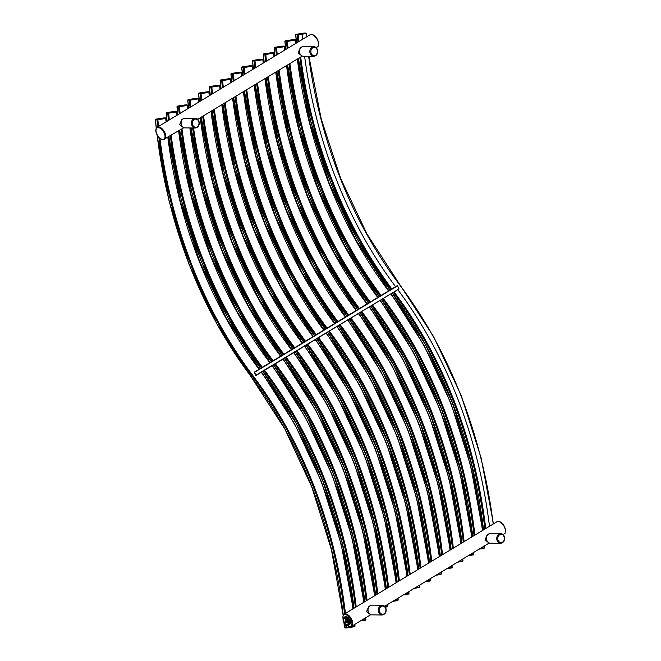 <?xml version="1.0" encoding="UTF-8"?>
<svg xmlns="http://www.w3.org/2000/svg" width="661" height="661" viewBox="0 0 661 661"><rect width="100%" height="100%" fill="white"/><g stroke="black" fill="none" stroke-linecap="round" stroke-linejoin="round"><path stroke-width="0.99" d="M182.353 119.344L181.874 119.335L179.66 124.574L182.246 126.623M300.796 47.691L300.317 47.683L298.103 52.921L300.689 54.97M369.284 606.311L368.805 606.311L366.591 611.549L369.177 613.598M487.727 534.658L487.248 534.658L485.034 539.897L487.62 541.946M399.037 288.948L256.038 375.448L254.369 372.093L255.6 375.382L399.037 288.948L397.36 285.602M350.289 626.636A7.097 3.801 -121.2 0 0 351.512 626.322A7.097 3.801 -121.2 0 0 351.635 619.291A7.097 3.801 -121.2 0 0 345.389 613.871A7.097 3.801 -121.2 0 0 344.166 614.185L342.927 615.945L343.059 619.357A4.478 2.396 58.8 0 1 343.067 619.093A4.478 2.396 58.8 0 1 343.084 618.878L344.356 617.258A4.478 2.396 58.8 0 1 344.621 617.234A4.478 2.396 58.8 0 1 344.902 617.267L347.438 618.936A4.478 2.396 58.8 0 1 347.983 619.654L349.248 622.951L349.892 622.563L348.628 619.266A4.478 2.396 58.8 0 1 349.892 622.563M347.983 619.654L348.628 619.266M349.248 622.951A4.478 2.396 58.8 0 1 349.248 623.662L347.975 625.281A4.478 2.396 58.8 0 1 347.711 625.298A4.478 2.396 58.8 0 1 347.43 625.273L346.273 624.835M344.406 617.985A3.925 2.099 58.8 0 1 348.107 621.547A3.925 2.099 58.8 0 1 347.116 625.042A3.925 2.099 58.8 0 1 346.19 624.794A3.925 2.099 58.8 0 1 343.051 619.605A3.925 2.099 58.8 0 1 344.406 617.985M347.141 625.05L347.562 625.232L347.141 625.05M343.951 617.655A4.478 2.396 58.8 0 1 344.497 617.043A4.478 2.396 58.8 0 1 345.001 616.862L344.356 617.258M344.497 617.043L345.116 616.663A4.478 2.396 58.8 0 1 345.885 616.473A4.478 2.396 -121.2 0 1 349.834 619.894A4.478 2.396 -121.2 0 1 349.752 624.331L349.132 624.711A4.478 2.396 58.8 0 1 348.628 624.893L347.975 625.281M344.902 617.267L345.546 616.87A4.478 2.396 58.8 0 1 348.083 618.547L347.438 618.936M349.248 623.662L349.892 623.265A4.478 2.396 58.8 0 1 349.132 624.711M349.892 623.265L348.628 624.893M345.546 616.87L348.083 618.547M346.918 624.538A3.363 1.801 -121.2 0 0 348.083 622.926A3.363 1.801 -121.2 0 0 345.587 618.803A3.363 1.801 -121.2 0 0 344.604 618.489A3.363 1.801 58.8 0 0 343.745 621.48A3.363 1.801 58.8 0 0 346.918 624.538M346.777 622.084A1.677 0.901 58.8 0 0 347.446 622.356A1.677 0.901 -121.2 0 0 347.942 622.051M346.298 619.332A1.677 0.901 -121.2 0 0 346.29 619.332A1.677 0.901 58.8 0 0 345.711 620.241M346.339 620.241A0.835 0.446 58.8 0 1 347.157 621.588M346.067 622.381L345.207 620.671L345.918 620.109L347.033 621.183L346.1 622.488L345.406 620.671L346.356 621.588L346.1 622.488M346.356 621.588L347.033 621.183M345.901 622.48L344.951 621.571L345.207 620.671M397.831 289.675A448.1 358.807 -89.2 0 1 489.479 526.28M395.575 286.676A448.1 358.807 -89.2 0 1 304.597 56.243M302.598 39.28A448.1 358.807 -89.2 0 1 302.102 34.248L302.052 33.694M185.047 118.17A4.858 3.883 -89.2 0 0 181.469 125.144A4.858 3.883 90.8 0 0 184.906 127.879C183.494 127.953 182.296 127.019 181.312 125.086C180.436 121.203 181.684 118.897 185.047 118.17L195.334 118.319A4.858 3.883 -89.2 0 0 191.756 125.301A4.858 3.883 90.8 0 0 195.193 128.027C198.556 127.3 199.804 124.995 198.928 121.112C197.953 119.187 196.755 118.261 195.334 118.319M163.358 139.669A7.097 3.801 -121.2 0 0 164.581 139.355A7.097 3.801 -121.2 0 0 164.705 132.324A7.097 3.801 -121.2 0 0 158.458 126.904A7.097 3.801 -121.2 0 0 157.235 127.218C153.055 130.391 158.896 139.76 163.16 139.719L183.857 127.697M317.297 46.972C320.99 45.328 316.784 34.612 311.372 34.463L309.951 34.835A7.097 3.801 58.8 0 1 311.174 34.521A7.097 3.801 58.8 0 1 317.42 39.941A7.097 3.801 58.8 0 1 317.297 46.972L316.173 47.65M303.49 46.518A4.858 3.883 -89.2 0 0 299.912 53.491A4.858 3.883 90.8 0 0 303.349 56.226C301.937 56.301 300.738 55.367 299.755 53.434C298.879 49.55 300.127 47.245 303.49 46.518L313.785 46.667A4.858 3.883 -89.2 0 0 310.199 53.648A4.858 3.883 90.8 0 0 313.636 56.375C316.999 55.648 318.247 53.343 317.371 49.459C316.404 47.534 315.206 46.609 313.785 46.667M311.191 53.326A4.106 3.288 90.8 0 0 315.578 55.227A4.106 3.288 90.8 0 0 317.123 49.732A4.106 3.288 -89.2 0 0 312.736 47.832A4.106 3.288 -89.2 0 0 311.191 53.326M313.083 35.083A6.536 3.503 58.8 0 1 318.528 44.08M158.252 127.656A6.536 3.503 -121.2 0 0 156.591 133.472A6.536 3.503 -121.2 0 0 162.763 139.405A6.536 3.503 -121.2 0 0 164.415 133.588A6.536 3.503 -121.2 0 0 158.252 127.656M192.739 124.979A4.106 3.288 90.8 0 0 197.127 126.879A4.106 3.288 90.8 0 0 198.68 121.384A4.106 3.288 -89.2 0 0 194.293 119.492A4.106 3.288 -89.2 0 0 192.739 124.979M368.4 612.119A4.858 3.883 -89.2 0 1 371.978 605.137C368.615 605.873 367.367 608.178 368.243 612.061C369.226 613.986 370.424 614.92 371.837 614.846A4.858 3.883 90.8 0 1 368.4 612.119M382.124 615.003C385.487 614.276 386.735 611.97 385.859 608.087C384.884 606.162 383.686 605.228 382.265 605.294A4.858 3.883 -89.2 0 0 378.687 612.268A4.858 3.883 90.8 0 0 382.124 615.003L371.837 614.846M379.67 611.946A4.106 3.288 -89.2 0 1 381.223 606.459A4.106 3.288 -89.2 0 1 385.611 608.36A4.106 3.288 90.8 0 1 384.058 613.846A4.106 3.288 90.8 0 1 379.67 611.946M344.166 614.185L496.882 521.802A7.097 3.801 58.8 0 1 498.105 521.496A7.097 3.801 58.8 0 1 504.351 526.908A7.097 3.801 58.8 0 1 504.219 533.948L503.104 534.625M486.843 540.467A4.858 3.883 -89.2 0 1 490.421 533.485C487.058 534.212 485.81 536.525 486.686 540.401C487.669 542.334 488.867 543.268 490.28 543.193A4.858 3.883 90.8 0 1 486.843 540.467M500.567 543.35C503.93 542.623 505.178 540.318 504.302 536.435C503.335 534.509 502.137 533.576 500.716 533.642A4.858 3.883 -89.2 0 0 497.13 540.615A4.858 3.883 90.8 0 0 500.567 543.35L490.28 543.193M498.121 540.293A4.106 3.288 -89.2 0 1 499.666 534.807A4.106 3.288 -89.2 0 1 504.054 536.707A4.106 3.288 90.8 0 1 502.509 542.194A4.106 3.288 90.8 0 1 498.121 540.293M346.736 625.042A6.536 3.503 -121.2 0 0 349.694 626.38A6.536 3.503 -121.2 0 0 351.346 620.555A6.536 3.503 -121.2 0 0 345.174 614.623A6.536 3.503 -121.2 0 0 343.076 618.96M500.013 522.058A6.536 3.503 58.8 0 1 505.458 531.056M446.737 568.724L451.67 567.964L451.926 567.419L447.861 568.039M452.05 567.336L451.926 567.419A453.049 362.773 90.8 0 0 451.76 565.684M450.042 550.134A453.049 362.773 90.8 0 0 358.402 313.529M265.21 78.485L277.331 142.272L296.896 203.059L323.46 259.5L356.345 310.331M484.885 529.064A442.498 354.321 90.8 0 0 393.32 292.402M485.736 528.544A443.151 354.85 90.8 0 0 394.08 291.947M391.833 288.94A453.049 362.773 -89.2 0 1 300.681 57.028M298.83 41.56A453.049 362.773 -89.2 0 1 298.169 34.851L306.167 33.562A0.562 0.446 -89.2 0 0 305.729 33.075L304.275 33.05A0.562 0.446 -89.2 0 1 304.341 33.058M493.213 524.024A453.049 362.773 90.8 0 0 399.525 284.676A443.151 354.85 -89.2 0 1 308.629 56.301M306.365 36.999A443.151 354.85 -89.2 0 1 306.043 33.645L305.655 33.091L304.085 33.067L296.219 34.273A0.562 0.446 90.8 0 0 295.806 34.909L305.671 33.075A0.562 0.446 -89.2 0 1 305.729 33.075L306.299 33.579L306.613 36.851M484.43 547.746L484.298 547.837A453.049 362.773 90.8 0 0 484.133 546.093M482.423 530.552A453.049 362.773 90.8 0 0 390.783 293.938M484.389 545.945L484.554 547.771L484.05 548.382L479.109 549.142L484.05 548.382L484.298 547.837L480.233 548.456M474.945 535.071A443.151 354.85 90.8 0 0 383.289 298.475M388.528 290.939A443.151 354.85 -89.2 0 1 297.334 59.044M295.574 43.527A443.151 354.85 -89.2 0 1 295.244 40.181L295.376 40.09A0.562 0.446 -89.2 0 0 294.938 39.602L293.484 39.577A0.562 0.446 -89.2 0 1 293.542 39.586M381.042 295.467A453.049 362.773 -89.2 0 1 289.89 63.555M288.039 48.088A453.049 362.773 -89.2 0 1 287.378 41.387L295.244 40.181L294.88 39.602A0.562 0.446 -89.2 0 1 294.938 39.602L295.508 40.114L295.822 43.378M294.88 39.602L285.403 40.808L294.864 39.619M285.007 41.37L287.378 41.387L286.99 40.825M293.426 39.586A0.562 0.446 -89.2 0 1 293.484 39.577L285.387 40.8A0.562 0.446 90.8 0 0 285.015 41.436A453.702 363.294 -89.2 0 0 285.816 49.435M286.857 40.833A0.562 0.446 90.8 0 0 286.469 41.461A453.702 363.294 -89.2 0 0 287.18 48.608M380.273 295.93A453.702 363.294 -89.2 0 1 289.031 64.067M474.086 535.592A442.498 354.321 90.8 0 0 382.529 298.929M379.282 296.525A453.702 363.294 -89.2 0 1 287.692 64.877M472.731 536.41A442.498 354.321 90.8 0 0 381.537 299.532M397.377 285.585L254.378 372.093L397.368 285.585M397.74 285.593L254.741 372.093M397.806 285.659L254.807 372.168M399.046 288.882L256.047 375.39M354.916 626.091L354.792 626.182A453.049 362.773 90.8 0 0 354.627 624.438M352.908 608.897A453.049 362.773 90.8 0 0 261.269 372.283M346.703 627.925L354.544 626.727L354.792 626.182L346.918 627.388A443.151 354.85 90.8 0 0 346.711 625.166M345.439 613.416A443.151 354.85 90.8 0 0 253.436 376.357A453.049 362.773 -89.2 0 1 159.912 138.306M158.533 126.433A453.049 362.773 -89.2 0 1 157.872 119.732L165.87 118.435A0.562 0.446 -89.2 0 0 165.432 117.947L163.978 117.922A0.562 0.446 -89.2 0 1 164.035 117.931M259.021 369.276A443.151 354.85 -89.2 0 1 167.828 137.389M166.06 121.872A443.151 354.85 -89.2 0 1 165.737 118.526L165.374 117.947A0.562 0.446 -89.2 0 1 165.432 117.947L166.002 118.459L166.316 121.723M165.374 117.947L155.897 119.154L165.349 117.964M155.5 119.715L155.5 119.781A0.562 0.446 90.8 0 1 155.897 119.154L155.773 119.195M156.343 128.135A453.702 363.294 -89.2 0 1 155.5 119.781L157.872 119.732L157.483 119.17M157.351 119.178A0.562 0.446 90.8 0 0 156.954 119.806A453.702 363.294 -89.2 0 0 157.665 126.953M344.579 613.937A442.498 354.321 90.8 0 0 252.667 376.803A453.702 363.294 -89.2 0 1 158.863 137.306M251.056 376.572L253.436 376.357M354.874 624.29L355.048 626.116L354.544 626.727L346.67 627.933L346.918 627.388L346.009 627.454A442.498 354.321 90.8 0 0 345.728 624.529M346.389 627.942L345.05 627.925A0.562 0.446 -89.2 0 1 344.992 627.925L346.504 627.942A0.562 0.446 -89.2 0 1 346.447 627.95L346.447 627.95A0.562 0.446 -89.2 0 1 346.009 627.454L344.555 627.438A442.498 354.321 90.8 0 0 344.108 622.827M163.788 117.939L155.88 119.145L155.376 119.765L156.236 128.333M343.266 615.118A442.498 354.321 90.8 0 0 251.213 376.778A453.702 363.294 -89.2 0 1 157.103 134.811M344.992 627.925L344.992 627.925A0.562 0.446 -89.2 0 1 344.555 627.438L344.992 627.925M365.715 619.564L365.583 619.646A453.049 362.773 90.8 0 0 365.417 617.911M363.707 602.369A453.049 362.773 90.8 0 0 272.068 365.756M360.394 620.952L365.335 620.2L365.583 619.646L361.517 620.274M356.229 606.889A443.151 354.85 90.8 0 0 264.574 370.292M269.812 362.749A443.151 354.85 -89.2 0 1 178.619 130.861M176.851 115.344A443.151 354.85 -89.2 0 1 176.528 111.99L176.661 111.907A0.562 0.446 -89.2 0 0 176.223 111.42L174.768 111.395A0.562 0.446 -89.2 0 1 174.826 111.403M262.326 367.285A453.049 362.773 -89.2 0 1 171.174 135.373M169.323 119.905A453.049 362.773 -89.2 0 1 168.662 113.196L176.528 111.99L176.148 111.436A0.562 0.446 -89.2 0 1 176.223 111.42L176.793 111.924L177.107 115.196M176.148 111.436L166.688 112.626L176.148 111.436M166.291 113.188L166.299 113.254A0.562 0.446 90.8 0 1 166.688 112.626L166.564 112.667M167.101 121.252A453.702 363.294 -89.2 0 1 166.299 113.254L168.662 113.196L168.274 112.643M168.142 112.651A0.562 0.446 90.8 0 0 167.754 113.271A453.702 363.294 -89.2 0 0 168.464 120.426M261.558 367.739A453.702 363.294 -89.2 0 1 170.315 135.885M355.37 607.409A442.498 354.321 90.8 0 0 263.813 370.747M365.673 617.762L365.839 619.58L365.335 620.2L360.385 620.952M174.578 111.412L166.671 112.618L166.167 113.229L166.977 121.318M260.566 368.342A453.702 363.294 -89.2 0 1 168.976 136.695M354.015 608.227A442.498 354.321 90.8 0 0 262.822 371.35M374.498 595.834A453.049 362.773 90.8 0 0 282.858 359.229M367.02 600.362A443.151 354.85 90.8 0 0 275.364 363.757M280.603 356.221A443.151 354.85 -89.2 0 1 189.889 127.953M187.65 108.817A443.151 354.85 -89.2 0 1 187.327 105.463L187.451 105.38A0.562 0.446 -89.2 0 0 187.013 104.884L185.559 104.868A0.562 0.446 -89.2 0 1 185.625 104.876M273.117 360.757A453.049 362.773 -89.2 0 1 181.965 128.837M180.114 113.37A453.049 362.773 -89.2 0 1 179.453 106.669L187.327 105.463L186.939 104.901A0.562 0.446 -89.2 0 1 187.013 104.884L187.584 105.396L187.898 108.668M186.939 104.901L177.479 106.099L186.939 104.901M177.082 106.661L179.453 106.669L179.065 106.107M185.369 104.884L177.47 106.091A0.562 0.446 90.8 0 0 177.09 106.727A453.702 363.294 -89.2 0 0 177.892 114.717M178.933 106.124A0.562 0.446 90.8 0 0 178.544 106.743A453.702 363.294 -89.2 0 0 179.255 113.899M272.357 361.212A453.702 363.294 -89.2 0 1 181.114 129.358M366.161 600.874A442.498 354.321 90.8 0 0 274.604 364.219M271.365 361.815A453.702 363.294 -89.2 0 1 179.767 130.167M364.806 601.7A442.498 354.321 90.8 0 0 273.621 364.814M387.296 606.509L387.164 606.591A453.049 362.773 90.8 0 0 387.007 604.856M385.289 589.306A453.049 362.773 90.8 0 0 293.649 352.701M385.512 607.352L387.164 606.591L385.206 606.889M377.819 593.826A443.151 354.85 90.8 0 0 286.163 357.229M291.394 349.694A443.151 354.85 -89.2 0 1 200.2 117.807M198.44 102.29A443.151 354.85 -89.2 0 1 198.118 98.935L198.242 98.853A0.562 0.446 -89.2 0 0 197.804 98.357L196.358 98.34A0.562 0.446 -89.2 0 1 196.416 98.34M283.908 354.222A453.049 362.773 -89.2 0 1 193.549 128.003M190.913 106.842A453.049 362.773 -89.2 0 1 190.244 100.142L198.118 98.935L197.746 98.365A0.562 0.446 -89.2 0 1 197.804 98.357L198.374 98.869L198.688 102.141M197.746 98.365L188.294 99.555L197.73 98.373M187.881 100.133L190.244 100.142L189.856 99.58M196.16 98.349L188.261 99.563A0.562 0.446 90.8 0 0 187.881 100.191A453.702 363.294 -89.2 0 0 188.682 108.189M189.732 99.596A0.562 0.446 90.8 0 0 189.335 100.216A453.702 363.294 -89.2 0 0 190.046 107.363M283.148 354.684A453.702 363.294 -89.2 0 1 192.624 127.994M376.96 594.346A442.498 354.321 90.8 0 0 285.395 357.692M387.255 604.708L387.429 606.525L385.512 607.36M282.156 355.288A453.702 363.294 -89.2 0 1 191.169 127.97M375.605 595.164A442.498 354.321 90.8 0 0 284.412 358.287M398.087 599.981L397.963 600.064A453.049 362.773 90.8 0 0 397.798 598.329M396.079 582.779A453.049 362.773 90.8 0 0 304.44 346.174M398.046 598.172L398.219 599.998L397.707 600.609L392.766 601.37L397.707 600.609L397.963 600.064L393.898 600.684M388.61 587.298A443.151 354.85 90.8 0 0 296.954 350.702M302.193 343.166A443.151 354.85 -89.2 0 1 210.999 111.279M209.231 95.762A443.151 354.85 -89.2 0 1 208.909 92.408L209.041 92.325A0.562 0.446 -89.2 0 0 208.603 91.829L207.149 91.805A0.562 0.446 -89.2 0 1 207.207 91.813M294.699 347.694A453.049 362.773 -89.2 0 1 203.547 115.782M201.704 100.315A453.049 362.773 -89.2 0 1 201.035 93.614L208.909 92.408L208.537 91.838A0.562 0.446 -89.2 0 1 208.603 91.829L209.165 92.342L209.479 95.605M211.247 111.131L223.368 174.917L242.934 235.704L269.498 292.137L302.383 342.976M208.537 91.838L199.085 93.027L208.521 91.846M198.672 93.606L198.672 93.664A0.562 0.446 90.8 0 1 199.068 93.044L198.944 93.085M199.473 101.662A453.702 363.294 -89.2 0 1 198.672 93.664L201.035 93.614L200.647 93.052M200.523 93.061A0.562 0.446 90.8 0 0 200.126 93.688A453.702 363.294 -89.2 0 0 200.837 100.836M293.938 348.157A453.702 363.294 -89.2 0 1 202.696 116.303M387.751 587.819A442.498 354.321 90.8 0 0 296.194 351.165M206.959 91.821L199.052 93.036L198.54 93.647L199.358 101.736M292.947 348.76A453.702 363.294 -89.2 0 1 201.357 117.113M386.396 588.637A442.498 354.321 90.8 0 0 295.203 351.759M408.878 593.446L408.754 593.537A453.049 362.773 90.8 0 0 408.589 591.802M406.87 576.252A453.049 362.773 90.8 0 0 315.231 339.647M403.565 594.834L408.498 594.082L408.754 593.537L404.689 594.156M399.401 580.771A443.151 354.85 90.8 0 0 307.745 344.174M312.984 336.639A443.151 354.85 -89.2 0 1 221.79 104.752M220.022 89.235A443.151 354.85 -89.2 0 1 219.7 85.88L219.832 85.79A0.562 0.446 -89.2 0 0 219.394 85.302L217.94 85.277A0.562 0.446 -89.2 0 1 217.998 85.286M305.489 341.167A453.049 362.773 -89.2 0 1 214.338 109.255M212.495 93.788A453.049 362.773 -89.2 0 1 211.834 87.087L219.7 85.88L219.312 85.319A0.562 0.446 -89.2 0 1 219.394 85.302L219.964 85.814L220.278 89.078M222.038 104.595L234.168 168.39L253.725 229.177L280.297 285.61L313.174 336.449M219.312 85.319L209.859 86.517L219.312 85.319M209.463 87.078L209.463 87.136A0.562 0.446 90.8 0 1 209.859 86.517L209.735 86.558M210.264 95.134A453.702 363.294 -89.2 0 1 209.463 87.136L211.834 87.087L211.446 86.525M211.313 86.533A0.562 0.446 90.8 0 0 210.917 87.161A453.702 363.294 -89.2 0 0 211.627 94.308M304.729 341.63A453.702 363.294 -89.2 0 1 213.486 109.767M398.542 581.292A442.498 354.321 90.8 0 0 306.985 344.637M408.837 591.645L409.01 593.471L408.498 594.082L403.557 594.842M217.75 85.294L209.843 86.5L209.33 87.12L210.148 95.209M303.738 342.224A453.702 363.294 -89.2 0 1 212.148 110.585M397.187 582.11A442.498 354.321 90.8 0 0 305.993 345.232M419.677 586.918L419.545 587.009A453.049 362.773 90.8 0 0 419.38 585.266M417.669 569.724A453.049 362.773 90.8 0 0 326.022 333.111M419.636 585.117L419.801 586.943L419.297 587.555L419.545 587.009L415.48 587.629M410.192 574.244A443.151 354.85 90.8 0 0 318.536 337.647M323.774 330.112A443.151 354.85 -89.2 0 1 232.581 98.216M230.813 82.699A443.151 354.85 -89.2 0 1 230.491 79.353L230.623 79.262A0.562 0.446 -89.2 0 0 230.185 78.775L228.731 78.75A0.562 0.446 -89.2 0 1 228.789 78.758M316.28 334.64A453.049 362.773 -89.2 0 1 225.128 102.728M223.286 87.26A453.049 362.773 -89.2 0 1 222.625 80.559L230.491 79.353L230.111 78.791A0.562 0.446 -89.2 0 1 230.185 78.775L230.755 79.287L231.069 82.551M232.829 98.068L244.958 161.862L264.516 222.641L291.088 279.082L323.964 329.922M230.111 78.791L220.65 79.981L230.111 78.791M228.541 78.766L220.526 80.022M220.253 80.543L222.625 80.559L222.236 79.998M220.939 88.681L220.13 80.592L220.634 79.973A0.562 0.446 90.8 0 0 220.253 80.609A453.702 363.294 -89.2 0 0 221.063 88.607M222.104 80.006A0.562 0.446 90.8 0 0 221.708 80.634A453.702 363.294 -89.2 0 0 222.427 87.781M315.52 335.102A453.702 363.294 -89.2 0 1 224.277 103.24M409.333 574.764A442.498 354.321 90.8 0 0 317.776 338.101M414.348 588.315L419.297 587.555L414.356 588.307M314.529 335.697A453.702 363.294 -89.2 0 1 222.939 104.05M407.977 575.582A442.498 354.321 90.8 0 0 316.784 338.705M430.468 580.391L430.336 580.474A453.049 362.773 90.8 0 0 430.171 578.739M428.46 563.197A453.049 362.773 90.8 0 0 336.821 326.584M430.427 578.59L430.6 580.408L430.088 581.027L425.147 581.779L430.088 581.027L430.336 580.474L426.271 581.102M420.983 567.716A443.151 354.85 90.8 0 0 329.327 331.12M334.565 323.576A443.151 354.85 -89.2 0 1 243.372 91.689M241.612 76.172A443.151 354.85 -89.2 0 1 241.29 72.817L241.414 72.735A0.562 0.446 -89.2 0 0 240.976 72.247L239.522 72.223A0.562 0.446 -89.2 0 1 239.579 72.231M327.079 328.112A453.049 362.773 -89.2 0 1 235.927 96.2M234.077 80.733A453.049 362.773 -89.2 0 1 233.416 74.024L241.29 72.817L240.918 72.247A0.562 0.446 -89.2 0 1 240.976 72.247L241.546 72.751L241.86 76.023M240.918 72.247L231.441 73.454L240.901 72.264M231.044 74.015L233.416 74.024L233.027 73.47M239.332 72.239L231.433 73.445A0.562 0.446 90.8 0 0 231.053 74.082A453.702 363.294 -89.2 0 0 231.854 82.08M232.895 73.478A0.562 0.446 90.8 0 0 232.507 74.098A453.702 363.294 -89.2 0 0 233.217 81.253M326.311 328.567A453.702 363.294 -89.2 0 1 235.068 96.713M420.123 568.237A442.498 354.321 90.8 0 0 328.567 331.574M325.328 329.17A453.702 363.294 -89.2 0 1 233.73 97.522M418.768 569.055A442.498 354.321 90.8 0 0 327.583 332.177M441.259 573.864L441.127 573.946A453.049 362.773 90.8 0 0 440.961 572.211M439.251 556.661A453.049 362.773 90.8 0 0 347.612 320.056M441.218 572.062L441.391 573.88L440.879 574.5L435.938 575.252L440.879 574.5L441.127 573.946L437.061 574.574M431.782 561.189A443.151 354.85 90.8 0 0 340.118 324.584M345.356 317.049A443.151 354.85 -89.2 0 1 254.163 85.162M252.403 69.645A443.151 354.85 -89.2 0 1 252.081 66.29L252.205 66.207A0.562 0.446 -89.2 0 0 251.767 65.712L250.312 65.695A0.562 0.446 -89.2 0 1 250.379 65.703M337.87 321.585A453.049 362.773 -89.2 0 1 246.718 89.665M244.867 74.197A453.049 362.773 -89.2 0 1 244.206 67.496L252.081 66.29L251.709 65.72A0.562 0.446 -89.2 0 1 251.767 65.712L252.337 66.224L252.651 69.496M251.709 65.72L242.256 66.918L251.692 65.728M241.843 67.488L241.843 67.554A0.562 0.446 90.8 0 1 242.24 66.926L242.116 66.968M242.645 75.544A453.702 363.294 -89.2 0 1 241.843 67.554L244.206 67.496L243.818 66.935M243.686 66.951A0.562 0.446 90.8 0 0 243.298 67.571A453.702 363.294 -89.2 0 0 244.008 74.726M337.11 322.039A453.702 363.294 -89.2 0 1 245.867 90.185M430.922 561.701A442.498 354.321 90.8 0 0 339.357 325.047M336.119 322.642A453.702 363.294 -89.2 0 1 244.52 90.995M429.567 562.528A442.498 354.321 90.8 0 0 338.374 325.642M442.573 554.653A443.151 354.85 90.8 0 0 350.917 318.057M356.155 310.521A443.151 354.85 -89.2 0 1 264.954 78.634M263.194 63.117A443.151 354.85 -89.2 0 1 262.871 59.763L262.995 59.68A0.562 0.446 -89.2 0 0 262.566 59.184L261.112 59.168A0.562 0.446 -89.2 0 1 261.169 59.168M348.661 315.049A453.049 362.773 -89.2 0 1 257.509 83.137M255.667 67.67A453.049 362.773 -89.2 0 1 254.997 60.969L262.871 59.763L262.483 59.201L260.855 59.193M441.713 555.174A442.498 354.321 90.8 0 0 350.156 318.519M260.921 59.176L252.907 60.44M252.634 60.961L252.634 61.019A0.562 0.446 90.8 0 1 253.031 60.399L262.5 59.193A0.562 0.446 -89.2 0 1 262.566 59.184L263.128 59.697L263.442 62.969M253.436 69.017A453.702 363.294 -89.2 0 1 252.634 61.019L254.997 60.969L254.609 60.407M254.485 60.424A0.562 0.446 90.8 0 0 254.088 61.043A453.702 363.294 -89.2 0 0 254.799 68.19M261.045 59.168A0.562 0.446 -89.2 0 1 261.112 59.168L253.014 60.391L252.502 61.002L253.312 69.091M347.901 315.512A453.702 363.294 -89.2 0 1 256.658 83.658M346.909 316.115A453.702 363.294 -89.2 0 1 255.32 84.468M440.358 555.992A442.498 354.321 90.8 0 0 349.165 319.114M462.84 560.809L462.717 560.892A453.049 362.773 90.8 0 0 462.551 559.156M460.833 543.606A453.049 362.773 90.8 0 0 369.193 307.001M462.799 558.999L462.973 560.825L462.46 561.437L457.519 562.197L462.46 561.437L462.717 560.892L458.651 561.511M453.363 548.126A443.151 354.85 90.8 0 0 361.707 311.529M366.946 303.994A443.151 354.85 -89.2 0 1 275.753 72.107M273.985 56.59A443.151 354.85 -89.2 0 1 273.662 53.235L273.794 53.153A0.562 0.446 -89.2 0 0 273.357 52.657L271.902 52.632A0.562 0.446 -89.2 0 1 271.96 52.64M359.452 308.522A453.049 362.773 -89.2 0 1 268.3 76.61M266.457 61.143A453.049 362.773 -89.2 0 1 265.788 54.442L273.662 53.235L273.274 52.673A0.562 0.446 -89.2 0 1 273.357 52.657L273.927 53.169L274.232 56.433M276.001 71.958L288.122 135.745L307.687 196.532L334.259 252.965L367.136 303.804M273.274 52.673L263.822 53.872L273.274 52.673M271.712 52.649L263.698 53.913M263.425 54.433L265.788 54.442L265.408 53.88M264.111 62.564L263.293 54.475L263.805 53.863A0.562 0.446 90.8 0 0 263.425 54.491A453.702 363.294 -89.2 0 0 264.226 62.489M265.276 53.888A0.562 0.446 90.8 0 0 264.879 54.516A453.702 363.294 -89.2 0 0 265.59 61.663M358.692 308.984A453.702 363.294 -89.2 0 1 267.449 77.13M452.504 548.647A442.498 354.321 90.8 0 0 360.947 311.992M357.7 309.588A453.702 363.294 -89.2 0 1 266.11 77.94M451.149 549.465A442.498 354.321 90.8 0 0 359.956 312.587M473.631 554.273L473.507 554.364A453.049 362.773 90.8 0 0 473.342 552.629M471.623 537.079A453.049 362.773 90.8 0 0 379.984 300.474M473.59 552.472L473.763 554.298L473.259 554.91L468.31 555.67L473.259 554.91L473.507 554.364L469.442 554.984M464.154 541.599A443.151 354.85 90.8 0 0 372.498 305.002M377.737 297.467A443.151 354.85 -89.2 0 1 286.544 65.579M284.775 50.062A443.151 354.85 -89.2 0 1 284.453 46.708L284.585 46.617A0.562 0.446 -89.2 0 0 284.147 46.13L282.693 46.105A0.562 0.446 -89.2 0 1 282.751 46.113M370.243 301.994A453.049 362.773 -89.2 0 1 279.091 70.083M277.248 54.615A453.049 362.773 -89.2 0 1 276.587 47.914L284.453 46.708L284.09 46.13A0.562 0.446 -89.2 0 1 284.147 46.13L284.717 46.642L285.031 49.906M284.09 46.13L274.629 47.328L284.065 46.146M274.216 47.906L276.587 47.914L276.199 47.352M282.503 46.121L274.596 47.328A0.562 0.446 90.8 0 0 274.216 47.964A453.702 363.294 -89.2 0 0 275.017 55.962M276.067 47.361A0.562 0.446 90.8 0 0 275.67 47.989A453.702 363.294 -89.2 0 0 276.381 55.136M369.482 302.457A453.702 363.294 -89.2 0 1 278.24 70.595M463.295 542.119A442.498 354.321 90.8 0 0 371.738 305.465M368.491 303.052A453.702 363.294 -89.2 0 1 276.901 71.413M461.94 542.937A442.498 354.321 90.8 0 0 370.747 306.06M391.072 289.394A453.702 363.294 -89.2 0 1 299.83 57.54M297.971 42.081A453.702 363.294 -89.2 0 1 297.26 34.926A0.562 0.446 90.8 0 1 297.648 34.306L297.781 34.298M390.081 289.997A453.702 363.294 -89.2 0 1 298.483 58.35M296.607 42.907A453.702 363.294 -89.2 0 1 295.806 34.909L295.798 34.843M304.085 33.067L297.648 34.306M296.483 42.973L295.674 34.884L296.078 34.322M483.53 529.882A442.498 354.321 90.8 0 0 392.337 293.005M399.525 284.676L399.517 284.222M302.3 56.045L197.722 119.311M303.349 56.226L313.636 56.375M309.951 34.835L157.235 127.218M184.906 127.879L195.193 128.027M382.265 605.294L371.978 605.137M489.231 543.012L384.652 606.277M370.788 614.664L351.512 626.322L350.09 626.694L346.414 624.901M500.716 533.642L490.421 533.485M496.882 521.802L498.303 521.438C503.715 521.579 507.921 532.303 504.219 533.948M452.008 565.535L452.182 567.353L451.67 567.964L446.729 568.724M450.29 549.985L438.21 485.034L418.603 423.073L391.907 365.426L358.7 313.347M482.67 530.403L470.582 465.451L450.984 403.483L424.288 345.835L391.072 293.765M388.825 290.757L355.841 239.91L329.269 183.477L309.712 122.69L297.582 58.895M285.387 40.8L284.883 41.42L285.692 49.509M379.216 296.566L346.389 245.603L319.825 189.211L300.086 128.573L287.576 64.952M381.471 299.573L414.844 351.528L441.54 409.233L460.94 471.351L472.615 536.484M353.164 608.748L341.076 543.796L321.477 481.828L294.781 424.18L261.566 372.11M259.319 369.102L226.335 318.255L199.762 261.814L180.205 201.035L168.076 137.24M343.158 615.317L331.425 549.663L311.827 487.058L284.833 428.964L216.717 323.65L189.186 264.673L169.109 201.134L156.938 134.489M343.951 622.579L344.422 627.421M363.955 602.212L351.867 537.269L332.268 475.3L305.572 417.653L272.357 365.583M270.109 362.575L237.125 311.728L210.553 255.286L190.996 194.508L178.867 130.713M260.5 368.384L227.673 317.42L201.109 261.021L181.37 200.382L168.861 136.769M262.756 371.391L296.128 423.346L322.816 481.043L342.224 543.168L353.899 608.302M374.746 595.685L362.658 530.742L343.059 468.773L316.363 411.125L283.148 359.055M280.9 356.039L248.354 305.985L222.03 250.469L202.489 190.707L190.153 127.953M177.47 106.091L176.958 106.702L177.768 114.791M271.291 361.856L238.464 310.885L211.908 254.493L192.161 193.855L179.652 130.242M273.555 364.855L306.919 416.818L333.615 474.515L353.015 536.641L364.69 601.766M385.537 589.158L373.457 524.206L353.85 462.246L327.154 404.598L293.947 352.52M291.691 349.512L258.707 298.673L232.143 242.232L212.578 181.445L200.448 117.658M188.261 99.563L187.749 100.175L188.559 108.264M282.09 355.329L249.751 305.25L223.468 249.899L203.762 190.409L191.037 127.97M284.346 358.328L317.71 410.291L344.406 467.988L363.806 530.114L375.481 595.239M396.327 582.63L384.248 517.679L364.641 455.71L337.945 398.062L304.738 345.992M292.881 348.793L260.054 297.83L233.49 241.439L213.743 180.8L201.233 117.179M295.137 351.801L328.5 403.764L355.197 461.461L374.605 523.586L386.272 588.711M407.126 576.103L395.038 511.151L375.44 449.183L348.744 391.535L315.528 339.465M303.672 342.266L270.845 291.303L244.281 234.911L224.542 174.273L212.024 110.651M305.927 345.273L339.3 397.228L365.987 454.933L385.396 517.051L397.071 582.184M417.917 569.575L405.829 504.624L386.231 442.655L359.534 385.008L326.319 332.937M314.462 335.738L281.636 284.775L255.072 228.384L235.333 167.745L222.823 104.124M316.718 338.746L350.09 390.701L376.778 448.406L396.187 510.523L407.862 575.657M428.708 563.04L416.62 498.097L397.021 436.128L370.325 378.48L337.11 326.41M334.863 323.403L301.879 272.555L275.315 216.114L255.749 155.335L243.62 91.54M231.433 73.445L230.92 74.057L231.73 82.146M325.253 329.211L292.426 278.248L265.862 221.848L246.123 161.21L233.614 97.597M327.509 332.219L360.881 384.173L387.577 441.87L406.978 503.996L418.653 569.129M439.499 556.512L427.419 491.569L407.812 429.6L381.116 371.953L347.901 319.883M345.653 316.867L312.67 266.028L286.106 209.587L266.54 148.808L254.411 85.013M250.089 65.712L242.223 66.918L241.711 67.529L242.521 75.618M336.052 322.684L303.225 271.712L276.662 215.321L256.914 154.682L244.405 91.069M338.308 325.683L371.672 377.646L398.368 435.343L417.769 497.469L429.443 562.594M349.099 319.156L382.463 371.118L409.159 428.815L428.559 490.941L440.234 556.066M346.843 316.156L314.016 265.185L287.452 208.793L267.705 148.155L255.196 84.542M461.081 543.458L449.001 478.506L429.402 416.537L402.706 358.89L369.491 306.82M357.634 309.621L324.807 258.658L298.243 202.266L278.504 141.628L265.986 78.006M359.89 312.628L393.262 364.591L419.95 422.288L439.358 484.414L451.025 549.539M471.88 536.93L459.792 471.979L440.193 410.01L413.497 352.363L380.282 300.292M378.034 297.285L345.05 246.437L318.478 190.004L298.921 129.217L286.791 65.422M274.596 47.328L274.092 47.947L274.902 56.036M368.425 303.093L335.598 252.13L309.034 195.739L289.295 135.1L276.785 71.479M370.681 306.101L404.053 358.055L430.741 415.761L450.149 477.878L461.824 543.012M390.007 290.039L357.18 239.075L330.624 182.676L310.877 122.037L298.367 58.424M392.27 293.046L425.634 345.001L452.331 402.698L471.731 464.823L483.406 529.957M308.894 56.309L321.238 119.021L340.787 178.759L367.111 234.242L433.699 336.804L461.064 395.129L481.134 457.957L493.461 523.867M343.051 619.605L343.067 619.093M347.298 621.555L346.851 621.827"/></g></svg>
